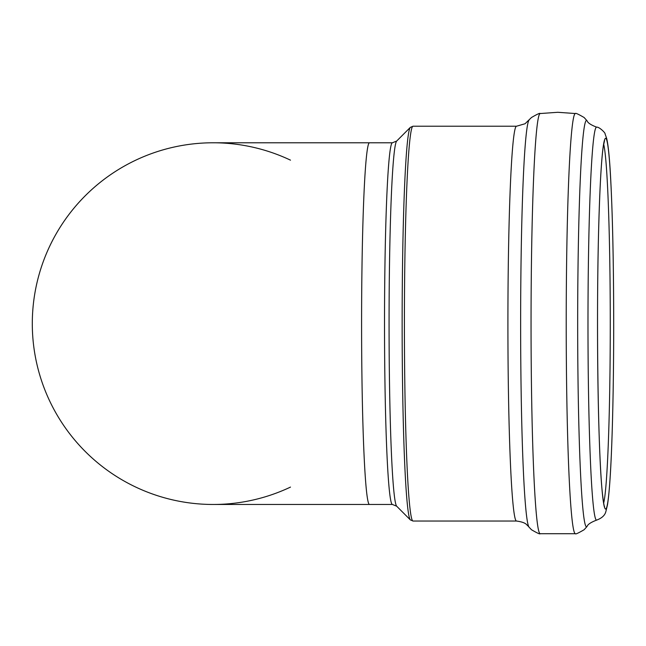 <?xml version="1.0" encoding="UTF-8"?>
<svg xmlns="http://www.w3.org/2000/svg" width="646" height="646" viewBox="0 0 646 646"><rect width="100%" height="100%" fill="white"/><g stroke="black" fill="none" stroke-linecap="round" stroke-linejoin="round"><path stroke-width="0.97" d="M290.498 160.16A180.84 180.84 0 0 0 32.3 323.63A180.84 180.84 0 0 0 290.498 487.092M369.48 504.469A180.84 7.889 90 0 1 361.59 323.63A180.84 7.889 90 0 1 369.48 142.782L213.14 142.782A180.84 180.84 0 0 0 32.3 323.63A180.84 180.84 0 0 0 213.148 504.469L392.413 504.469A180.84 7.889 90 0 1 384.523 323.63A180.84 7.889 90 0 1 392.413 142.782L396.692 141.038L410.331 127.375A196.441 8.568 -90 0 0 402.143 323.63A196.441 8.568 -90 0 0 410.331 519.885L396.692 506.214A182.761 7.97 -90 0 1 389.07 323.63A182.761 7.97 -90 0 1 396.692 141.038M603.655 144.171A181.994 7.938 -90 0 1 610.268 323.63A181.994 7.938 -90 0 1 603.655 503.081M596.638 127.149A196.489 8.568 -90 0 0 587.981 323.63A196.489 8.568 -90 0 0 596.638 520.111C601.886 518.157 604.963 515.298 605.875 511.543L607.49 504.841C609.598 491.501 611.213 465.475 612.335 426.788C613.232 395.465 613.692 361.074 613.7 323.63A185.273 8.083 -90 0 1 601.563 484.072A185.273 8.083 -90 0 1 601.563 163.18A185.273 8.083 -90 0 1 613.692 323.63C613.643 264.472 612.626 215.909 610.632 177.933C609.622 158.787 608.33 145.689 606.739 138.648L605.019 133.746C605.787 133.439 599.456 126.786 596.638 127.149C590.977 124.993 587.795 122.893 587.093 120.842L584.137 117.524C578.332 114.148 575.433 112.816 575.433 113.543L557.797 112.291L540.153 113.543C540.104 112.84 537.222 114.156 531.488 117.499L525.037 123.757L516.517 126.22L413.028 126.22L410.331 127.375M596.638 520.111C590.977 522.259 587.795 524.358 587.093 526.409A203.191 8.866 -90 0 1 577.669 323.63A203.191 8.866 -90 0 1 587.093 120.842M587.093 526.409L584.137 529.728C578.332 533.103 575.433 534.436 575.433 533.709A210.087 9.165 -90 0 1 566.219 324.284A210.087 9.165 -90 0 1 575.376 113.534A210.087 9.165 -90 0 1 575.433 113.543M575.433 533.709L540.153 533.709A210.087 9.165 -90 0 1 531.052 323.565A210.087 9.165 -90 0 1 540.153 113.543M540.153 533.709C540.104 534.412 537.222 533.095 531.488 529.752L529.017 527.12A203.829 8.891 -90 0 1 520.636 323.63A203.829 8.891 -90 0 1 529.017 120.132M529.017 527.12L527.798 525.723C526.522 525.109 526.676 522.444 516.517 521.031A197.401 8.608 -90 0 1 507.909 323.63A197.401 8.608 -90 0 1 516.517 126.22M516.517 521.031L413.028 521.031A197.401 8.608 -90 0 1 404.412 323.63A197.401 8.608 -90 0 1 413.028 126.22M396.692 506.214L392.413 504.469M369.48 142.782L392.413 142.782M604.567 506.73L604.567 506.739C604.874 506.86 603.986 508.903 602.104 490.379C598.034 449.866 596.161 320.343 598.672 228.692C599.771 187.873 601.305 160.474 603.275 146.497L604.567 140.513M413.028 521.031L410.331 519.885"/></g></svg>
